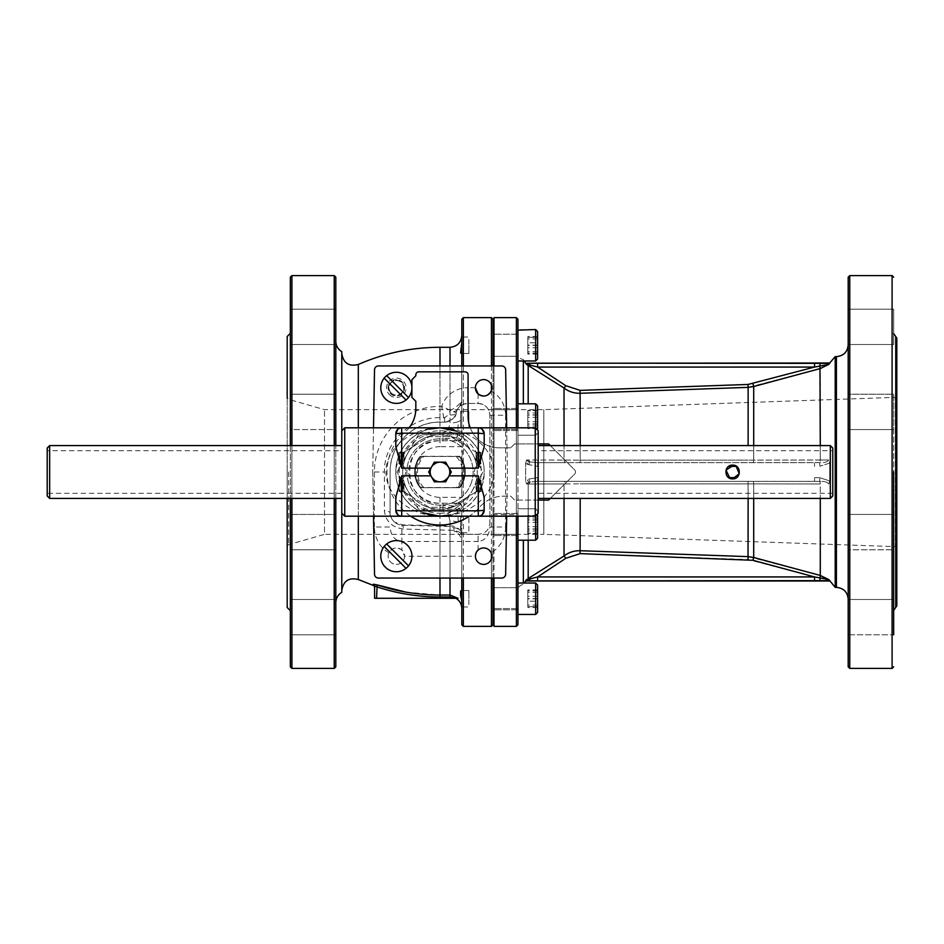 <?xml version="1.0" encoding="UTF-8"?>
<svg xmlns="http://www.w3.org/2000/svg" width="944" height="944" viewBox="0 0 944 944"><rect width="100%" height="100%" fill="white"/><g stroke="black" fill="none" stroke-linecap="round" stroke-linejoin="round"><path stroke-width="0.71" stroke-dasharray="4.72 3.54" d="M461.793 624.798L461.793 506.503L461.793 511.778L457.356 506.975L458.336 522.362A11.788 4.626 0 0 1 460.613 523.613L461.793 532.723L461.793 516.722L460.613 516.899L460.613 523.613M461.793 511.778L461.793 516.722L460.613 516.899L460.613 527.472M442.984 503.223L442.984 505.453C450.394 505.488 455.185 505.996 457.356 506.975L448.247 513.748L442.984 511.294L439.987 511.294C414.912 512.144 393.919 486.762 400.339 463.315C406.18 444.246 419.396 434.039 439.987 432.706L442.984 432.706L442.984 438.547C450.394 438.512 455.185 438.004 457.356 437.025L454.147 440.777L439.987 440.777C399.607 438.913 399.796 505.182 439.987 503.223L454.147 503.223L457.356 506.975L460.637 504.379A3.929 3.929 0 0 0 457.864 503.223C460.365 502.963 461.675 504.049 461.793 506.503M454.147 503.223L457.864 503.223A3.929 3.929 0 0 1 461.793 507.152A3.929 3.929 0 0 0 460.637 504.379M442.984 505.453L442.984 511.294M442.984 438.547L442.984 440.777M460.613 416.528L460.613 427.101L461.793 427.278L461.793 411.277L460.613 416.528L460.613 427.101L461.793 427.278L461.793 432.222L457.356 437.025L460.637 439.621A3.929 3.929 0 0 0 461.793 436.848L461.793 319.202M461.793 437.497C461.522 440.093 460.212 441.19 457.864 440.777L439.987 440.777A31.223 31.223 0 0 0 408.764 472A31.223 31.223 0 0 0 439.987 503.223L457.864 503.223L461.793 500.875L462.324 446.665L461.793 443.125L457.864 440.777A3.929 3.929 0 0 0 460.637 439.621M461.793 432.222L461.793 436.848A3.929 3.929 0 0 1 457.864 440.777L454.147 440.777M442.984 432.706L448.247 430.252L457.356 437.025L458.336 421.638A11.788 4.626 180 0 1 450.005 422.995L450.005 347.286M460.613 420.387A11.788 4.626 180 0 1 458.336 421.638M448.247 430.252L450.005 422.995M406.026 568.359L384.161 546.493A15.564 15.564 0 0 1 411.914 556.169A15.564 15.564 0 0 1 408.54 565.857L386.662 543.992M404.575 556.169A8.225 8.225 0 0 1 392.232 563.297A8.225 8.225 0 0 1 392.232 549.054A8.225 8.225 0 0 1 404.575 556.169L401.884 550.092C396.669 546.611 392.326 547.496 388.869 552.771A8.225 8.225 0 0 0 394.568 564.205A8.225 8.225 0 0 0 404.575 556.252L475.398 556.252A8.225 8.225 0 0 0 483.67 564.394A8.225 8.225 0 0 0 491.116 552.771C487.399 547.426 483.057 546.541 478.089 550.092L475.398 556.252M423.762 456.459L456.212 456.459A22.467 22.467 0 0 1 456.212 487.541L423.762 487.541A22.467 22.467 0 0 1 423.762 456.459L420.753 456.459A24.721 24.721 0 0 0 420.753 487.541L423.762 487.541M456.212 487.541L459.221 487.541A24.721 24.721 0 0 0 459.221 456.459L420.753 456.459A24.721 24.721 0 0 0 420.753 487.541L459.221 487.541A24.721 24.721 0 0 0 459.221 456.459L456.212 456.459M430.96 475.847A9.818 9.818 0 0 0 449.025 475.847C442.996 483.635 436.978 483.635 430.96 475.847L434.323 481.818L445.662 481.818L449.025 475.847M428.647 472L434.323 462.182L439.987 462.182A9.818 9.818 0 0 0 430.96 468.153C436.978 460.365 442.996 460.365 449.025 468.153A9.818 9.818 0 0 0 439.987 462.182L445.662 462.182L449.025 468.153M288.663 472L288.663 544.629L288.663 472M287.188 472L287.188 498.42L287.188 472M287.188 546.104L287.188 397.896L287.188 546.104L288.663 544.629L324.512 534.351L324.512 409.649L324.512 534.351L543.827 534.351L543.827 409.649L543.827 534.351L895.325 546.635L895.325 397.365L895.325 546.635L896.8 548.098L896.8 395.902L896.8 548.098M391.205 392.964A7.269 7.269 0 0 0 403.371 389.707A7.269 7.269 0 0 0 394.474 380.81A7.269 7.269 0 0 0 391.205 392.964M389.471 394.698A9.723 9.723 0 0 0 405.743 390.344A9.723 9.723 0 0 0 393.837 378.438A9.723 9.723 0 0 0 389.471 394.698M384.173 378.143L406.026 400.008M408.528 397.507L386.674 375.653M385.353 398.828A15.552 15.552 0 0 1 392.326 372.797A15.552 15.552 0 0 1 411.372 391.854A15.552 15.552 0 0 1 385.353 398.828M373.505 516.191L372.738 472L373.505 427.809M506.668 427.809L507.435 472L506.668 516.191M471.386 482.632A33.158 33.158 0 0 1 415.077 493.877A33.158 33.158 0 0 1 433.497 439.491A33.158 33.158 0 0 1 471.386 482.632A33.158 33.158 0 0 1 415.077 493.877A33.158 33.158 0 0 1 433.497 439.491A33.158 33.158 0 0 1 471.386 482.632M517.961 412.457L517.961 429.319L517.961 412.457M493.016 412.457L493.016 429.319L493.016 412.457M517.961 419.502L517.961 430.547L517.961 419.502M537.596 331.509L537.596 359.003L537.596 331.509L537.596 359.003L535.637 360.974L535.637 329.55L535.637 360.974L535.637 329.55L517.961 329.55L517.961 614.45L517.961 583.026L517.961 614.45L535.637 614.45L535.637 583.026M527.779 410.782L527.779 428.222L527.779 410.782L537.596 410.782L537.596 428.222L537.596 410.782M537.596 417.295L527.779 417.295M537.596 426.015L527.779 426.015M537.596 428.222L527.779 428.222M537.596 421.72L527.779 421.72M537.596 412.988L527.779 412.988M535.637 427.833L535.637 403.796L537.596 405.755L537.596 428.989M517.961 516.191L517.961 427.809M517.961 613.86L517.961 614.45M517.961 532.18L517.961 508.781L517.961 532.18M517.961 319.202L517.961 330.14M517.961 472L517.961 353.67L517.961 472M517.961 514.681L517.961 534.316L517.961 514.681L517.961 534.316L517.961 514.681L493.016 514.681L493.016 534.316L493.016 514.681L493.016 534.316L493.016 514.681L517.961 514.681M460.601 531.236L460.613 516.274L460.613 532.723L468.861 532.723L468.861 516.274L468.861 532.723L468.861 516.274L468.861 532.723L461.793 532.723M517.961 516.687L517.961 535.543L517.961 516.687M527.779 520.085L527.779 533.572L527.779 515.424L527.779 520.085L537.596 520.085L537.596 515.424L537.596 533.572L537.596 520.085M537.596 529.147L527.779 529.147M537.596 533.572L527.779 533.572M537.596 528.911L527.779 528.911M537.596 519.837L527.779 519.837M537.596 515.424L527.779 515.424M537.596 515.011L537.596 538.245L537.596 510.751L537.596 538.245L535.637 540.204L535.637 516.167M517.961 591.9L517.961 608.561L517.961 591.9M493.016 591.9L493.016 608.561L493.016 591.9M468.861 604.549L468.861 590.519L468.861 604.549M517.961 587.687L517.961 609.789L517.961 587.687L517.961 609.789L517.961 587.687L493.995 587.687L493.995 609.789L493.995 587.687L493.995 609.789L493.995 587.687L517.961 587.687M527.779 601.222L527.779 589.941L527.779 601.222L537.596 601.222L537.596 589.941L537.596 601.222M537.596 607.535L527.779 607.535M537.596 605.057L527.779 605.057M537.596 596.254L527.779 596.254M537.596 589.941L527.779 589.941M537.596 592.419L527.779 592.419M537.596 584.997L537.596 612.491L537.596 584.997L537.596 612.491L535.637 614.45M517.961 598.885L517.961 588.914L517.961 598.885M493.016 598.885L493.016 588.914L493.016 598.885M468.861 598.744L468.861 590.519L468.861 598.744M527.779 606.662L527.779 590.814L527.779 606.662L537.596 606.662L537.596 590.814L537.596 606.662M537.596 606.52L527.779 606.52M537.596 598.602L527.779 598.602M537.596 590.814L527.779 590.814M537.596 590.956L527.779 590.956M537.596 598.874L527.779 598.874M517.961 524.498L517.961 513.453L517.961 524.498M527.779 533.218L527.779 515.778L527.779 533.218L537.596 533.218L537.596 515.778L537.596 533.218M537.596 526.705L527.779 526.705M537.596 517.985L527.779 517.985M537.596 515.778L527.779 515.778M537.596 522.28L527.779 522.28M537.596 531.012L527.779 531.012M535.637 535.779L535.637 508.781L535.637 535.779M517.961 429.319L517.961 409.684L517.961 429.319L493.016 429.319L493.016 409.684L493.016 429.319L517.961 429.319M460.613 411.277L460.613 427.726L460.613 411.277L468.861 411.277L468.861 427.726L468.861 411.277L468.861 427.726L468.861 411.277L461.793 411.277M517.961 427.313L517.961 408.457L517.961 427.313M527.779 423.915L527.779 410.428L527.779 428.576L527.779 423.915L537.596 423.915L537.596 428.576L537.596 410.428L537.596 423.915M537.596 414.853L527.779 414.853M537.596 410.428L527.779 410.428M537.596 415.089L527.779 415.089M537.596 424.163L527.779 424.163M537.596 428.576L527.779 428.576M535.637 435.208L535.637 403.796L535.637 435.208M517.961 352.1L517.961 335.439L517.961 352.1M493.016 352.1L493.016 335.439L493.016 352.1M468.861 339.451L468.861 353.481L468.861 339.451M517.961 356.313L517.961 334.211L517.961 356.313L517.961 334.211L517.961 356.313L493.995 356.313L493.995 334.211L493.995 356.313L493.995 334.211L493.995 356.313L517.961 356.313M527.779 342.778L527.779 354.059L527.779 342.778L537.596 342.778L537.596 354.059L537.596 342.778M537.596 336.465L527.779 336.465M537.596 338.943L527.779 338.943M537.596 347.746L527.779 347.746M537.596 354.059L527.779 354.059M537.596 351.581L527.779 351.581M517.961 345.115L517.961 355.086L517.961 345.115M493.016 345.115L493.016 355.086L493.016 345.115M468.861 345.256L468.861 353.481L468.861 345.256M527.779 337.338L527.779 353.186L527.779 337.338L537.596 337.338L537.596 353.186L537.596 337.338M537.596 337.48L527.779 337.48M537.596 345.398L527.779 345.398M537.596 353.186L527.779 353.186M537.596 353.044L527.779 353.044M537.596 345.126L527.779 345.126M451.326 472L449.108 475.847M397.743 429.331L401.696 427.809L478.289 427.809L482.231 429.331M484.178 433.709L484.178 446.701M484.178 497.299L484.178 510.291M482.231 514.669L478.289 516.191L439.987 516.191C411.088 516.368 385.766 495.647 385.978 472C385.766 448.353 411.088 427.632 439.987 427.809C468.885 427.632 494.208 448.353 493.995 472C494.208 495.647 468.885 516.368 439.987 516.191C463.61 516.687 484.673 495.624 484.178 472A44.191 44.191 0 0 1 439.987 516.191A44.191 44.191 0 0 1 395.796 472A44.191 44.191 0 0 1 439.987 427.809A44.191 44.191 0 0 1 484.178 472C484.673 448.376 463.61 427.313 439.987 427.809C416.363 427.313 395.3 448.376 395.796 472C395.3 495.624 416.363 516.687 439.987 516.191L401.696 516.191L397.743 514.669M395.796 446.701L395.796 433.709M395.796 510.291L395.796 497.299M49.654 445.58L49.654 498.42M341.787 498.42L341.787 430.759M830.319 498.42L830.319 445.58M538.186 445.58L538.186 498.42L538.186 445.58M735.99 466.006L733.724 465.215M729.972 478.348L731.47 478.773M727.753 476.862L732.615 478.879L736.391 477.747M47.2 450.689L47.2 493.311L47.2 450.689L341.787 450.689L341.787 493.311L341.787 450.689M832.773 450.689L832.773 493.311L832.773 450.689L538.186 450.689L538.186 493.311L538.186 450.689M732.922 478.868L737.276 477.05M727.706 476.814L725.735 472M725.747 471.835L727.753 467.138M728.839 466.253L732.615 465.121M737.524 467.197L739.494 472M739.482 472.165L737.476 476.862M47.2 495.966L47.2 448.034M832.773 448.034L832.773 495.966M538.186 430.759L538.186 513.241M477.404 462.289L476.024 459.893L476.779 461.203L478.03 461.203L480.874 463.492L478.974 463.492L477.109 465.593A8.838 8.838 0 0 0 476.755 465.947A37.264 37.264 0 0 0 467.646 447.019L476.319 452.365L479.068 452.365L476.024 452.365L478.348 452.365L478.348 461.203L476.779 461.203L479.068 463.693L479.068 452.365M478.348 491.635L481.062 491.635L476.319 491.635L467.646 496.981A37.264 37.264 0 0 0 476.755 478.053A8.838 8.838 0 0 0 477.109 478.407L478.974 480.508L476.779 482.797L478.348 482.797L478.348 491.635L476.024 491.635L479.068 491.635L476.319 491.635L450.784 507.353L429.19 507.353L412.339 496.981A37.264 37.264 0 0 0 439.987 509.264A37.264 37.264 0 0 1 407.714 490.632A37.264 37.264 0 0 0 412.339 496.981L403.949 491.635L401.601 491.635L401.601 482.797L403.194 482.797L401.943 482.797L399.182 480.543L401.035 480.543L402.864 478.407A8.838 8.838 0 0 0 403.218 478.053A37.264 37.264 0 0 0 407.714 490.632A37.264 37.264 0 0 1 407.714 453.368A37.264 37.264 0 0 0 403.218 465.947A8.838 8.838 0 0 0 402.864 465.593L401.011 463.48L403.053 461.439L399.855 461.203L399.855 452.365L401.955 452.365L398.911 452.365L403.654 452.365L412.339 447.019A37.264 37.264 0 0 0 407.714 453.368A37.264 37.264 0 0 1 439.987 434.736A37.264 37.264 0 0 0 412.339 447.019L429.19 436.647L450.784 436.647L476.319 452.365L481.062 452.365L478.018 452.365L480.095 452.365L480.095 461.203L476.921 461.427M403.053 461.439L401.601 461.203L401.601 452.365L403.949 452.365L429.19 436.647L450.784 436.647L467.646 447.019A37.264 37.264 0 0 0 439.987 434.736A37.264 37.264 0 0 1 472.26 490.632A37.264 37.264 0 0 1 439.987 509.264A37.264 37.264 0 0 0 467.646 496.981L450.784 507.353L429.19 507.353L403.654 491.635L400.905 491.635L403.678 491.635L398.911 491.635L401.955 491.635L399.855 491.635L399.855 482.797L403.053 482.561L401.035 480.543L401.035 491.635M478.938 491.635L478.938 480.543L480.791 480.543L478.03 482.797L476.779 482.797L476.024 484.107L477.404 481.711M476.921 482.573L480.095 482.797L480.095 491.635M478.348 482.797L480.095 482.797M480.791 452.365L480.791 463.457L478.938 463.457L478.938 452.365M478.348 461.203L480.095 461.203M402.557 481.7L403.053 482.561M401.601 482.797L399.855 482.797M401.035 452.365L403.654 452.365L401.035 452.365L401.035 463.457L399.182 463.457L401.943 461.203L403.194 461.203L403.949 459.893L402.557 462.3M459.787 456.318L420.186 456.318L459.787 456.318A25.264 25.264 0 0 1 459.787 487.682L420.186 487.682A25.264 25.264 0 0 1 420.186 456.318A25.264 25.264 0 0 0 420.186 487.682L459.787 487.682A25.264 25.264 0 0 0 459.787 456.318M479.068 491.635L479.068 480.307L480.874 480.508L480.791 491.635M481.062 491.635L481.062 480.307L477.109 478.407L477.109 491.635L477.109 478.407A8.838 8.838 0 0 1 477.109 465.593L477.109 452.365L477.109 465.593L481.062 463.693L481.062 452.365M476.755 465.947A8.838 8.838 0 0 0 476.755 478.053A37.264 37.264 0 0 0 476.755 465.947M400.905 452.365L400.905 463.693L399.111 463.48L399.182 452.365M399.182 491.635L399.111 480.52L400.905 480.307L400.905 491.635M401.601 452.365L399.855 452.365M398.911 452.365L398.911 463.693L402.864 465.593L402.864 452.365L402.864 465.593A8.838 8.838 0 0 1 402.864 478.407L402.864 491.635L402.864 478.407L398.923 480.307L398.911 491.635M403.218 478.053A8.838 8.838 0 0 0 403.218 465.947A37.264 37.264 0 0 0 403.218 478.053M401.601 461.203L399.855 461.203M401.601 491.635L399.855 491.635M478.348 452.365L480.095 452.365M410.675 516.191A53.029 53.029 0 0 1 405.094 432.081A53.029 53.029 0 0 0 402.498 509.5A53.029 53.029 0 0 0 479.906 506.904A31.423 31.423 0 0 1 503.565 496.155L510.692 496.155L514.622 500.084L548.641 500.084L574.636 474.089A2.95 2.95 0 0 0 574.636 469.911L548.641 443.916L514.622 443.916L510.692 447.845L499.494 447.845A31.423 31.423 0 0 1 468.071 416.422L468.071 374.78A2.95 2.95 0 0 0 465.121 371.842L418.782 371.842A2.95 2.95 0 0 0 415.832 374.78L415.832 375.771L411.903 379.7L411.903 397.365L415.832 401.294L415.832 408.422A31.423 31.423 0 0 1 405.094 432.081A31.423 31.423 0 0 0 409.13 427.809M538.186 500.084L514.622 500.084L510.692 496.155L503.565 496.155A31.423 31.423 0 0 0 479.906 506.904A53.029 53.029 0 0 1 469.298 516.191M550.305 445.58L574.636 469.911A2.95 2.95 0 0 1 574.636 474.089L550.305 498.42M470.206 427.809A31.423 31.423 0 0 0 499.494 447.845L510.692 447.845L514.622 443.916L538.186 443.916M472.26 490.632L483.021 472L461.498 434.736L418.475 434.736L396.952 472L418.475 509.264L461.498 509.264L472.26 490.632L461.498 509.264L418.475 509.264L396.952 472L418.475 434.736L461.498 434.736L483.021 472L472.26 490.632M896.8 338.058L896.8 605.942M895.75 336.571L895.75 607.429M893.661 471.882L893.661 604.656M893.661 549.797L893.661 394.203L893.661 549.797L893.661 514.445L893.661 549.797L893.661 514.445L893.661 549.797L848.196 549.797L848.196 514.445L848.196 549.797L848.196 514.445L848.196 549.797L893.661 549.797M893.661 344.525L893.661 309.172L893.661 344.525L893.661 309.172L893.661 344.525L848.196 344.525L848.196 309.172L848.196 344.525L848.196 326.848L848.196 344.525L893.661 344.525M893.661 394.203L893.661 429.555L893.661 394.203L848.196 394.203L848.196 429.555L848.196 394.203L848.196 429.555L848.196 394.203L893.661 394.203M893.661 599.475L848.196 599.475L893.661 599.475L893.661 634.828L848.196 634.828L848.196 599.475L848.196 634.828L848.196 599.475L848.196 634.828L893.661 634.828M493.995 578.058L493.995 365.942M493.995 317.632L493.995 626.368M848.196 666.818L848.196 277.182M848.196 472L848.196 344.831L848.196 472M848.196 326.848L848.196 309.172L848.196 326.848M493.995 532.31L493.995 513.453L493.995 532.31M517.961 609.789L493.995 609.789L517.961 609.789M493.995 524.498L493.995 513.453L493.995 524.498M493.995 411.69L493.995 430.547L493.995 411.69M517.961 334.211L493.995 334.211L517.961 334.211M493.995 419.502L493.995 430.547L493.995 419.502M848.196 514.445L893.661 514.445L848.196 514.445M848.196 429.555L893.661 429.555L848.196 429.555M493.995 472L493.995 352.195L493.995 472M523.354 583.026L523.354 540.204M523.354 403.796L523.354 360.974M493.016 578.058L493.016 365.942M835.204 356.62L835.204 587.38M537.62 580.855L527.318 580.725A3.929 1.687 91.9 0 0 528.546 579.309L528.18 578.542L564.028 555.992L565.834 558.293L580.1 553.621L748.026 559.544L814.554 576.937L828.726 579.557L829.717 580.631L537.62 580.855L537.62 576.937L814.554 576.937L814.554 580.855M829.717 580.997L828.726 579.557M527.318 580.725L525.655 580.643L526.575 579.533L537.62 576.937M526.575 579.533L528.18 578.542L528.18 483.977L564.028 483.942L528.18 483.977A2.95 1.298 -90 0 1 528.546 482.195L537.62 481.334L814.554 481.334L814.554 477.605L814.554 481.334L819.675 481.393C824.572 481.216 827.581 482.089 828.726 484.012C827.581 482.089 824.572 481.216 819.675 481.393L537.62 481.334L537.62 477.605L537.62 481.334L528.546 482.195A2.95 1.298 -90 0 0 528.18 483.977L526.575 484.012L528.546 482.195L526.575 484.012L525.655 480.862L527.318 479.705L528.546 482.195L527.318 479.705L525.655 480.862L526.575 484.012L528.18 483.977L528.18 540.204M537.62 367.074L565.834 385.707L564.028 388.008L564.028 460.058A2.95 1.817 -90 0 0 565.834 462.666L814.554 462.666L565.834 462.666L814.554 462.666L814.554 466.395L814.554 462.666L819.675 462.607C824.572 462.784 827.581 461.911 828.726 459.988L829.717 463.079L829.717 480.921L819.888 477.747L814.554 477.605L819.888 477.747L829.717 480.933L828.726 484.012L829.717 480.921L829.717 463.079L819.888 466.253L829.717 463.067L828.726 459.988C827.581 461.911 824.572 462.784 819.675 462.607L537.62 462.666L537.62 466.395L537.62 462.666L528.546 461.805L526.575 459.988L528.546 461.805L537.62 462.666L565.834 462.666A2.95 1.817 90 0 1 564.028 460.058L528.18 460.023A2.95 1.298 -90 0 0 528.546 461.805A2.95 1.298 -90 0 1 528.18 460.023L526.575 459.988L525.655 463.138L527.318 464.295L528.546 461.805L527.318 464.295L537.62 466.395L527.318 464.295L525.655 463.138L526.575 459.988L580.206 460.165L564.028 460.058L564.028 445.58M528.758 479.08L537.62 477.605L528.758 479.08L529.832 481.936L528.758 479.08M564.028 498.42L564.028 483.942A2.95 1.817 90 0 1 565.834 481.334L814.554 481.334L565.834 481.334A2.95 1.817 -90 0 0 564.028 483.942L580.206 483.835L564.028 483.942L564.028 555.992C568.795 552.334 574.188 550.576 580.206 550.718L748.132 556.63L820.289 575.451L820.289 483.953L753.713 483.883L820.289 483.953A2.95 0.767 90 0 0 819.675 481.393L819.888 477.747L819.675 481.393A2.95 0.767 -90 0 1 820.289 483.953L820.289 498.42M736.591 466.395L728.638 466.395M565.834 385.707L580.1 390.379L748.026 384.456L814.554 367.063L537.62 367.063L537.62 363.145L814.554 363.145L814.554 367.063L828.726 364.443L820.289 368.549L820.289 460.047A2.95 0.767 -90 0 1 819.675 462.607L819.888 466.253L819.675 462.607A2.95 0.767 90 0 0 820.289 460.047L748.132 460.129L828.726 459.988L820.289 460.047L820.289 445.58M580.1 390.379L580.206 393.282C574.188 393.424 568.795 391.666 564.028 388.008L528.18 365.458L528.546 364.691L526.575 364.467L525.655 363.357L527.318 363.275A3.929 1.687 -91.9 0 1 528.546 364.691L537.62 367.063M527.318 363.275L537.62 363.145M814.554 363.145L829.717 363.003M828.726 364.443L829.717 363.369M819.888 363.157L820.289 368.549L748.132 387.37L580.206 393.282L580.206 460.165L748.132 460.129L580.206 460.165L580.206 445.58M525.655 480.862L525.655 463.138L525.655 480.862M748.132 498.42L748.026 481.334L748.132 483.871L753.713 483.883L580.206 483.835L748.132 483.871L748.026 559.544M493.016 319.202L493.016 624.798M489.877 415.242L505.583 415.242A27.494 27.494 0 0 0 491.187 391.064A8.225 8.225 0 0 0 483.67 379.606A8.225 8.225 0 0 0 475.398 387.748L467.681 387.748L467.681 403.454A11.788 11.788 0 0 0 456.153 412.788A7.859 3.54 12 0 1 448.471 414.758L444.624 417.685L439.987 417.685C410.321 416.941 383.653 442.996 384.397 472L384.397 510.586C385.589 521.218 391.89 527.366 403.312 529.053L450.005 530.209C457.179 530.528 461.109 532.204 461.793 535.236L461.793 540.853C460.684 535.602 458.064 532.333 453.934 531.035L463.362 534.269L478.089 534.269C485.24 533.655 489.169 529.997 489.877 523.306L489.877 415.242A11.788 11.788 0 0 0 478.089 403.454L467.681 403.454L478.089 403.454C485.428 404.339 489.358 408.268 489.877 415.242L489.877 523.306M461.793 342.991L461.793 335.509L461.793 342.991L461.793 337.032L461.793 342.991L460.613 348.584L460.613 353.481L460.613 348.584L460.613 352.926L461.793 349.245L461.793 337.032L461.793 412.316M460.613 591.074L461.793 606.968L461.793 594.755L460.613 590.519L460.613 595.416L460.613 591.074M461.793 531.684L461.793 601.009M453.934 531.035L453.934 527.861L450.005 526.504L401.884 525.301C394.769 523.967 390.84 519.896 390.108 513.088L390.108 472C389.424 445.308 413.354 421.437 439.987 422.121L444.624 422.121C450.913 421.484 454.76 418.369 456.153 412.788A11.788 11.788 0 0 1 467.681 403.454L463.362 404.28L459.433 406.829L461.793 401.212C458.772 405.188 454.843 408.304 450.005 410.557A7.859 3.564 -154.2 0 0 457.073 410.109L459.433 406.829A7.859 7.859 0 0 0 461.793 401.212L461.793 349.245M405.932 592.124L439.987 595.05L450.005 595.05L458.088 598.284L450.005 596.974L450.005 521.005A11.788 4.626 0 0 1 458.336 522.362M450.005 521.005L448.247 513.748M457.793 598.284C455.327 598.284 455.327 598.284 457.793 598.284C455.327 598.284 455.327 598.284 457.793 598.284L458.088 598.284M461.793 594.755L461.793 535.236A7.859 7.387 0 0 0 460.672 531.448M453.934 527.861A7.859 7.387 0 0 1 460.613 531.354M290.339 339.344L290.339 309.172L290.339 339.344M335.804 339.344L335.804 309.172L335.804 339.344M290.339 326.848L290.339 344.525L290.339 326.848M335.804 326.848L335.804 309.172L335.804 326.848M290.339 399.371L290.339 429.555L290.339 399.371M335.804 399.371L335.804 429.555L335.804 399.371M290.339 514.445L290.339 549.797L290.339 514.445L335.804 514.445L335.804 549.797L335.804 514.445L335.804 549.797L335.804 514.445L290.339 514.445L290.339 549.797L290.339 514.445M290.339 604.656L290.339 634.828L290.339 604.656M335.804 604.656L335.804 634.828L335.804 604.656M290.339 617.152L290.339 599.475L290.339 617.152M335.804 617.152L335.804 634.828L335.804 617.152M290.339 429.555L290.339 394.203L290.339 429.555L335.804 429.555L335.804 394.203L335.804 429.555L290.339 429.555M388.869 552.771A29.264 27.494 90 0 1 374.39 527L390.108 527C390.816 535.779 394.745 540.617 401.884 541.49L401.884 525.301A7.859 1.345 -86.4 0 1 402.38 524.84A7.859 1.345 -86.4 0 1 403.312 529.053M450.005 365.942L450.005 410.557L448.471 414.758M374.39 527L374.39 472A65.596 65.596 0 0 1 439.987 406.404L439.987 422.121L444.624 422.121C452.554 420.163 456.389 417.059 456.153 412.788A11.788 11.788 0 0 1 444.624 422.121L441.639 406.404L456.153 412.788L457.073 410.109M373.269 585.41L373.269 584.218L377.163 584.914L376.55 598.284L374.591 598.284M461.793 365.942L461.793 401.212M505.583 415.242L505.583 527L489.877 527C489.157 535.779 485.228 540.617 478.089 541.49L478.089 534.269M439.987 365.942L439.987 422.121A49.879 49.879 0 0 0 390.108 472L390.108 513.088A7.859 2.596 0 0 0 384.397 510.586M372.738 472L374.52 574.188A3.929 3.929 0 0 0 378.45 578.058L501.724 578.058A3.929 3.929 0 0 0 505.654 574.188L507.435 472L505.654 369.812A3.929 3.929 0 0 0 501.724 365.942L378.45 365.942A3.929 3.929 0 0 0 374.52 369.812L372.738 472M375.051 585.976L374.591 586.059A1.959 1.947 -0 0 0 373.269 584.218M374.591 587.274L374.591 586.059M454.855 598.284L376.55 598.284M491.446 390.391L491.446 553.609M491.446 558.73L491.446 578.058M491.446 626.368L491.446 317.632M491.446 365.942L491.446 385.27M463.362 404.28L463.362 365.942M463.362 317.632L463.362 626.368M463.362 578.058L463.362 534.269M461.793 540.853L461.793 578.058M290.339 445.58L290.339 498.42M290.339 666.818L290.339 277.182M461.793 493.854L461.793 450.146M335.804 498.42L335.804 445.58M335.804 277.182L335.804 666.818M334.235 445.58L334.235 498.42M334.235 668.399L334.235 275.601M291.908 498.42L291.908 445.58M291.908 275.601L291.908 668.399M335.804 472L335.804 341.398L335.804 472M341.787 351.664L341.787 592.336M388.126 387.831A8.225 8.225 0 0 1 398.474 379.877A8.225 8.225 0 0 1 403.477 391.937A8.225 8.225 0 0 1 388.126 387.831A8.225 8.225 0 0 0 403.477 391.937A8.225 8.225 0 0 0 398.474 379.877A8.225 8.225 0 0 0 388.126 387.831M391.017 393.152A7.54 7.54 0 0 0 403.631 389.778A7.54 7.54 0 0 0 394.403 380.55A7.54 7.54 0 0 0 391.017 393.152A7.54 7.54 0 0 1 394.403 380.55A7.54 7.54 0 0 1 403.631 389.778A7.54 7.54 0 0 1 391.017 393.152M439.987 513.241A41.241 41.241 0 0 0 481.228 472A41.241 41.241 0 0 0 439.987 430.759A41.241 41.241 0 0 0 398.746 472A41.241 41.241 0 0 0 439.987 513.241M535.236 516.191L535.236 427.809M344.737 427.809L344.737 516.191M476.508 491.635L476.508 483.269M476.295 491.635L476.295 483.647M403.678 452.365L403.678 460.353M403.466 452.365L403.466 460.731M478.16 482.573L478.16 491.635M478.16 452.365L478.16 461.427M476.295 460.353L476.295 452.365M401.814 461.439L401.814 452.365M401.814 491.635L401.814 482.561M403.678 483.647L403.678 491.635M478.266 482.797L478.266 491.635M478.266 452.365L478.266 461.203M476.508 460.731L476.508 452.365M401.719 491.635L401.719 482.797M403.466 483.269L403.466 491.635M401.719 461.203L401.719 452.365M422.169 456.459A23.635 23.635 0 0 0 422.169 487.541M457.805 487.541A23.635 23.635 0 0 0 457.805 456.459M516.38 427.809L516.38 516.191M516.38 626.368L516.38 317.632M849.765 275.601L849.765 668.399M892.092 668.399L892.092 275.601M836.408 356.62L836.408 587.38M819.888 580.843L820.289 575.451M529.324 577.976L529.832 578.991A3.929 1.333 -88.7 0 1 528.758 580.772M565.834 558.293L537.62 576.926M728.638 477.605L736.591 477.605M529.832 481.936A2.95 1.322 -90 0 0 529.324 483.977A2.95 1.322 -90 0 1 529.832 481.936M528.758 464.92L529.832 462.064L528.758 464.92M529.324 460.023A2.95 1.322 -90 0 0 529.832 462.064A2.95 1.322 -90 0 1 529.324 460.023M752.946 383.712L753.713 386.521L753.713 460.117A2.95 0.767 -90 0 1 752.946 462.666A2.95 0.767 90 0 0 753.713 460.117L753.713 445.58M528.758 363.228A3.929 1.333 -91.3 0 1 529.832 365.009L529.324 366.024M753.713 498.42L753.713 483.883A2.95 0.767 -90 0 0 752.946 481.334A2.95 0.767 90 0 1 753.713 483.883L753.713 557.479L752.946 560.288M580.1 462.666L580.206 460.165L580.1 462.666M748.026 384.456L748.132 445.58M528.18 365.458L528.18 403.796M580.206 498.42L580.1 553.621M478.089 550.092L478.089 541.49L401.884 541.49L401.884 550.092M450.005 526.504L450.005 578.058M439.987 526.504L439.987 578.058M374.39 472L384.397 472M444.624 422.121L444.624 417.685M358.319 516.191L358.319 427.809M358.319 364.467L358.319 579.533M439.987 347.286L439.987 446.665A25.335 25.335 0 0 0 414.652 472A25.335 25.335 0 0 0 439.987 497.335L462.324 497.335M439.987 497.335L439.987 596.986C418.275 596.962 397.129 593.552 376.55 586.755M439.987 406.404L441.639 406.404A27.494 27.494 0 0 1 467.681 387.748M478.089 393.908L478.089 403.454M505.583 527A29.264 27.494 90 0 1 491.116 552.771M450.005 596.986L439.987 596.986M457.864 503.223A3.929 3.929 0 0 1 461.793 507.152M462.324 446.665L439.987 446.665M896.8 395.902L895.325 397.365L543.827 409.649L324.512 409.649L288.663 399.371L287.188 397.896M517.961 409.684L493.016 409.684L517.961 409.684M537.596 433.249L535.637 435.219L517.961 435.219L535.637 435.219L537.596 433.249M517.961 534.316L493.016 534.316L517.961 534.316M537.596 510.751L535.637 508.781L517.961 508.781L535.637 508.781L537.596 510.751M493.016 588.914L493.995 588.914M517.961 608.561L493.995 608.561L517.961 608.561M517.961 583.026L524.05 583.026L523.354 584.454C520.038 585.02 518.244 586.979 517.961 590.33M517.961 540.204L535.637 540.204M517.961 403.796L535.637 403.796M493.995 335.439L493.016 335.439M493.995 355.086L493.016 355.086M517.961 360.974L535.637 360.974M341.787 493.311L47.2 493.311M832.773 493.311L538.186 493.311M484.012 475.788L478.891 492.945M395.961 468.212L401.082 451.055M476.024 484.107L476.024 491.635M403.949 459.893L403.949 452.365M476.024 452.365L476.024 459.893M478.018 452.365L478.018 461.227M478.018 482.773L478.018 491.635M401.955 491.635L401.955 482.762M401.955 461.238L401.955 452.365M403.949 491.635L403.949 484.107M517.961 513.453L493.995 513.453L517.961 513.453M517.961 535.543L493.995 535.543L517.961 535.543M517.961 408.457L493.995 408.457L517.961 408.457M517.961 430.547L493.995 430.547L517.961 430.547M848.196 309.172L893.661 309.172L848.196 309.172M524.05 360.974L523.354 359.546C520.038 358.98 518.244 357.021 517.961 353.67M493.995 352.195L493.016 352.195M493.995 591.805L493.016 591.805M460.613 353.481L468.861 353.481L460.613 353.481M461.793 337.032L468.861 337.032L461.793 337.032M461.51 427.726L460.613 427.726M461.51 516.274L460.613 516.274M461.793 606.968L468.861 606.968L461.793 606.968M460.613 590.519L468.861 590.519L460.613 590.519M290.339 344.525L335.804 344.525L290.339 344.525M290.339 309.172L335.804 309.172L290.339 309.172M290.339 394.203L335.804 394.203L290.339 394.203M290.339 549.797L335.804 549.797L290.339 549.797M290.339 634.828L335.804 634.828L290.339 634.828M290.339 599.475L335.804 599.475L290.339 599.475M390.108 513.088C389.282 514.728 393.365 522.138 395.383 522.421L402.38 524.852L450.005 526.02C455.48 525.43 462.43 530.08 461.793 535.236"/><path stroke-width="1.42" d="M406.026 568.359L384.161 546.493A15.564 15.564 0 0 1 386.662 543.992L408.54 565.857A15.564 15.564 0 0 1 385.341 567.179A15.564 15.564 0 0 1 384.161 546.493A15.564 15.564 0 0 0 386.662 568.359A15.564 15.564 0 0 0 408.54 565.857A15.564 15.564 0 0 0 386.662 543.992M287.188 498.42L287.188 607.511L287.188 498.42M287.188 397.896L287.188 336.489L287.188 397.896M406.026 400.008L384.173 378.143A15.552 15.552 0 0 1 386.674 375.653L408.528 397.507A15.552 15.552 0 0 1 385.353 398.828A15.552 15.552 0 0 1 384.173 378.143M408.528 397.507A15.552 15.552 0 0 0 386.674 375.653M373.505 427.809L374.52 369.812A3.929 3.929 0 0 1 378.45 365.942L501.724 365.942A3.929 3.929 0 0 1 505.654 369.812L506.668 427.809M506.668 516.191L505.654 574.188A3.929 3.929 0 0 1 501.724 578.058L378.45 578.058A3.929 3.929 0 0 1 374.52 574.188L373.505 516.191M491.848 387.831A8.225 8.225 0 0 1 479.517 394.946A8.225 8.225 0 0 1 479.517 380.703A8.225 8.225 0 0 1 491.848 387.831M491.848 556.169A8.225 8.225 0 0 1 479.517 563.297A8.225 8.225 0 0 1 479.517 549.054A8.225 8.225 0 0 1 491.848 556.169M517.961 427.809L517.961 319.202L516.38 317.632L516.38 427.809M537.596 428.989L537.596 405.755L535.637 403.796L535.637 427.833M516.38 516.191L516.38 626.368L517.961 624.798L517.961 516.191M517.961 624.798L517.961 613.86M517.961 330.14L535.637 329.55L535.637 360.974L537.596 359.003L537.596 331.509L535.637 329.55L537.596 331.509M535.637 516.167L535.637 540.204L537.596 538.245L537.596 515.011M537.596 589.174L537.596 584.997L535.637 583.026L535.637 614.45L537.596 612.491L537.596 589.174M448.494 467.091L445.662 462.182L434.323 462.182L428.647 472L434.323 481.818L445.662 481.818L451.326 472L448.494 467.091A9.818 9.818 0 0 1 439.987 481.818A9.818 9.818 0 0 1 431.479 467.091A9.818 9.818 0 0 1 448.494 467.091M482.231 429.331L484.178 433.709L484.178 446.701L478.289 468.153L449.108 468.153L451.326 472M397.743 514.669L395.796 510.291L395.796 497.299L401.696 475.847L430.877 475.847L428.647 472M344.737 427.809L344.737 516.191L341.787 513.241L341.787 430.759L344.737 427.809L478.289 427.809A5.888 5.888 0 0 1 484.178 433.709A5.888 5.888 0 0 0 478.289 427.809L535.236 427.809L535.236 516.191L538.186 513.241L538.186 430.759L535.236 427.809M449.108 475.847L478.289 475.847L484.178 497.299L484.178 510.291L482.231 514.669M430.877 468.153L401.696 468.153L395.796 446.701L395.796 433.709L397.743 429.331M49.654 498.42L49.654 445.58L341.787 445.58L341.787 498.42L49.654 498.42L47.2 495.966L47.2 448.034L49.654 445.58M830.319 498.42L832.773 495.966L832.773 448.034L830.319 445.58L830.319 498.42L538.186 498.42M830.319 445.58L538.186 445.58M737.276 477.05L732.615 478.879C723.753 479.292 723.753 464.708 732.615 465.121C741.477 464.708 741.477 479.292 732.615 478.879L739.27 473.723L735.99 466.006M733.724 465.215L726.007 470.112L729.972 478.348M731.47 478.773L732.922 478.868M727.753 467.138L728.839 466.253M732.615 465.121L737.524 467.197M737.476 476.862L736.391 477.747M341.787 513.241L341.787 592.336C337.952 594.685 335.958 598.107 335.804 602.602M478.289 475.847L478.289 510.81L484.178 510.291A5.888 5.888 0 0 1 478.289 516.191L535.236 516.191M344.737 516.191L478.289 516.191A5.888 5.888 0 0 0 484.178 510.291M478.289 516.191L478.289 510.81L401.696 510.81L401.696 516.191A5.888 5.888 0 0 1 395.796 510.291L401.696 510.81L401.696 475.847M484.178 433.709L478.289 433.19L478.289 468.153M401.696 468.153L401.696 433.19L395.796 433.709A5.888 5.888 0 0 1 401.696 427.809L401.696 433.19L478.289 433.19L478.289 427.809M409.13 427.809A31.423 31.423 0 0 0 415.832 408.422L415.832 401.294L411.903 397.365L411.903 379.7L415.832 375.771L415.832 374.78A2.95 2.95 0 0 1 418.782 371.842L465.121 371.842A2.95 2.95 0 0 1 468.071 374.78L468.071 416.422A31.423 31.423 0 0 0 470.206 427.809M469.298 516.191A53.029 53.029 0 0 1 410.675 516.191M550.305 498.42L548.641 500.084L538.186 500.084M538.186 443.916L548.641 443.916L550.305 445.58M895.75 336.571L895.75 607.429L896.8 605.942L896.8 338.058L893.661 333.61M893.661 599.475L893.661 604.656M893.661 471.882L893.661 634.828M493.995 365.942L493.995 317.632L516.38 317.632M516.38 626.368L493.995 626.368L493.995 578.058M848.196 472L848.196 666.818L849.765 668.399L849.765 275.601L848.196 277.182L848.196 472M523.354 540.204L523.354 583.026M523.354 360.974L523.354 403.796M836.408 356.62L836.408 587.38L835.204 587.38L835.204 356.62L836.408 356.62C843.57 355.923 847.5 351.994 848.196 344.831M814.554 580.855L814.554 576.937L537.62 576.937L537.62 580.855L829.422 580.654M828.726 579.557L820.289 575.451L829.717 580.631L828.726 579.557L814.554 576.937L752.946 560.288L753.713 557.479L748.132 556.63L580.206 550.718C574.2 550.576 568.807 552.334 564.028 555.992L528.18 578.542L528.546 579.309L526.575 579.533L525.655 580.643L527.318 580.725A3.929 1.687 -88.1 0 0 528.546 579.309L537.62 576.937M517.961 583.026L535.637 583.026L524.05 583.026L528.18 578.542L528.18 540.204M527.318 580.725L537.62 580.855M537.62 576.926L565.834 558.293L564.028 555.992L564.028 498.42M819.888 580.843L820.289 575.451L753.713 557.479L753.713 498.42M537.62 363.145L527.318 363.275A3.929 1.687 88.1 0 1 528.546 364.691L528.18 365.458L564.028 388.008L565.834 385.707L580.1 390.379L748.026 384.456L814.554 367.063L828.726 364.443L829.717 363.369L537.62 363.145L537.62 367.063L814.554 367.063L814.554 363.145M527.318 363.275L829.717 363.003L828.726 364.443L820.289 368.549L753.713 386.521L748.132 387.37L748.026 384.456M525.655 363.357L528.18 365.458L526.575 364.467L528.546 364.691L537.62 367.063M820.289 445.58L819.935 363.157M829.717 580.631L835.204 587.38M564.028 445.58L564.028 388.008C568.795 391.666 574.188 393.424 580.206 393.282L748.132 387.37L748.132 445.58M493.016 365.942L493.016 319.202L491.446 317.632L491.446 365.942M491.446 578.058L491.446 626.368L493.016 624.798L493.016 578.058M475.398 387.748L478.089 393.908C483.434 397.436 487.8 396.492 491.187 391.064M461.793 349.245L460.613 352.926L461.793 343.014M461.793 601.009L460.613 595.416L460.613 591.074L461.793 594.755M374.591 598.284L374.591 586.059L376.55 586.755L374.591 586.059L374.591 598.284L458.088 598.284L450.005 595.05L439.987 595.05C418.487 595.015 397.542 591.64 377.163 584.914L405.932 592.124M376.55 598.284L377.163 584.914L373.269 584.218L374.591 587.274L374.591 586.059A1.959 1.947 -0 0 0 373.269 584.218M463.362 365.942L463.362 317.632L461.793 319.202L461.793 365.942M376.55 586.755C397.129 593.552 418.275 596.962 439.987 596.986L450.005 596.986L454.843 598.295M491.446 553.609L491.446 558.73M491.446 385.27L491.446 390.391M491.446 626.368L463.362 626.368L463.362 578.058M461.793 578.058L461.793 624.798L463.362 626.368M290.339 498.42L290.339 666.818L291.908 668.399L291.908 498.42M291.908 445.58L291.908 275.601L290.339 277.182L290.339 445.58M335.804 445.58L335.804 277.182L334.235 275.601L334.235 445.58M334.235 498.42L334.235 668.399L335.804 666.818L335.804 498.42M341.787 445.58L341.787 351.664C337.952 349.315 335.958 345.893 335.804 341.398M401.696 516.191A5.888 5.888 0 0 1 395.796 510.291M395.796 433.709A5.888 5.888 0 0 1 401.696 427.809M849.765 275.601L892.092 275.601L892.092 668.399L849.765 668.399M528.758 580.772A3.929 1.333 -88.7 0 0 529.832 578.991L529.324 577.976M565.834 558.293L580.1 553.621L752.946 560.288M736.591 477.605L728.638 477.605M728.638 466.395L736.591 466.395M529.324 366.024L529.832 365.009A3.929 1.333 -91.3 0 0 528.758 363.228M565.834 385.707L537.62 367.074M820.289 575.451L820.289 498.42M528.18 403.796L528.18 365.458M580.1 553.621L580.206 498.42M748.026 559.544L748.132 498.42M752.946 383.712L753.713 386.521L753.713 445.58M580.1 390.379L580.206 445.58M461.793 335.509C461.085 342.66 457.156 346.59 450.005 347.286L450.005 365.942M450.005 578.058L450.005 596.986M439.987 596.986L439.987 578.058M358.319 427.809L358.319 364.467C384.35 353.08 411.572 347.357 439.987 347.286L439.987 365.942M373.269 585.41L358.319 579.533L358.319 516.191M517.961 403.796L535.637 403.796M517.961 540.204L535.637 540.204M493.995 588.914L493.016 588.914M493.995 608.561L493.016 608.561L493.995 608.561M517.961 614.45L535.637 614.45M537.596 584.997L535.637 583.026M493.995 335.439L493.016 335.439M493.995 355.086L493.016 355.086M517.961 360.974L535.637 360.974M450.548 514.905L439.987 516.191L422.936 512.769M429.426 429.095L439.987 427.809L457.038 431.231M895.75 607.429L893.661 610.39M892.092 668.399L893.661 666.818M892.092 275.601L893.661 277.182M836.408 587.38C843.57 588.077 847.5 592.006 848.196 599.169M829.717 363.003L835.204 356.62M525.655 363.003L524.05 360.974M525.655 580.997L829.717 580.997M455.881 598.284C459.669 600.632 461.64 604.042 461.793 608.491M450.005 347.286L439.987 347.286M491.446 317.632L463.362 317.632M287.188 336.489L290.339 333.35M287.188 607.511L290.339 610.65M334.235 275.601L291.908 275.601M334.235 668.399L291.908 668.399M358.319 364.467C348.961 366.768 343.451 363.18 341.787 353.681M358.319 579.533C348.961 577.232 343.451 580.82 341.787 590.319"/></g></svg>
